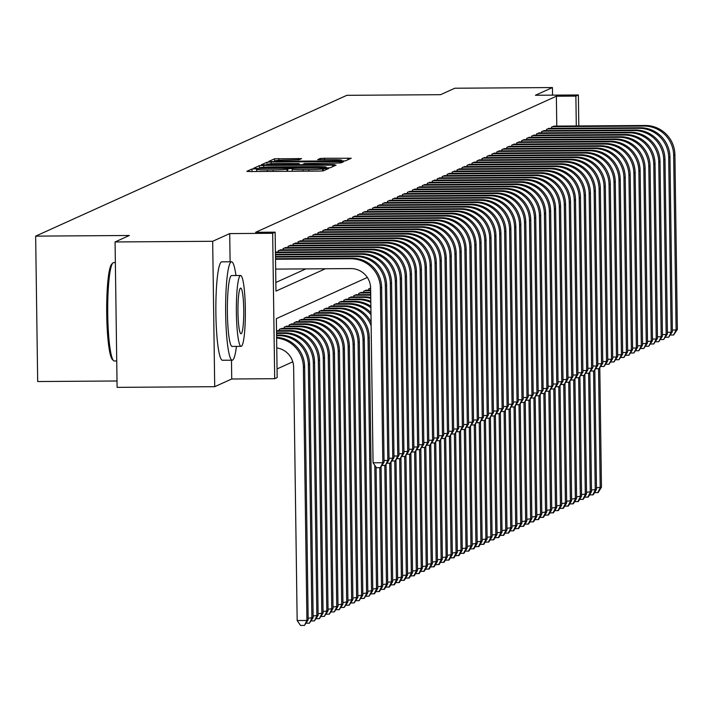<?xml version="1.0" encoding="UTF-8"?>
<svg xmlns="http://www.w3.org/2000/svg" width="713" height="713" viewBox="0 0 713 713"><rect width="100%" height="100%" fill="white"/><g stroke="black" fill="none" stroke-linecap="round" stroke-linejoin="round"><path stroke-width="1.07" d="M255.022 168.838L251.992 169.008L246.814 171.352L250.156 171.548L319.139 171.084L323.461 170.835L328.648 168.491L322.615 168.829A12.362 0.686 -0.8 0 1 308.782 169.614L303.034 169.658A12.362 0.686 -0.8 0 1 292.232 169.124A12.362 0.686 -0.8 0 1 292.33 169.034L293.025 168.714L290.663 168.598L286.965 169.07A12.362 0.686 -0.8 0 1 273.141 169.863L267.393 169.899A12.362 0.686 -0.8 0 1 256.591 169.364A12.362 0.686 -0.8 0 1 256.689 169.275L257.384 168.954L255.022 168.838M301.572 158.625L274.55 158.803L268.792 161.405L272.134 161.601L345.44 160.888L351.233 158.25L324.477 158.25L320.155 158.491L317.659 159.641L332.632 159.721A10.338 0.579 -0.8 0 1 341.661 160.167A10.338 0.579 -0.8 0 1 330.021 160.906L284.603 161.218A10.338 0.579 -0.8 0 1 275.575 160.773A10.338 0.579 -0.8 0 1 287.214 160.033L299.103 159.739L301.572 158.625M556.782 126.103L556.363 96.228L575.881 96.095L578.368 94.972L578.804 125.951M115.069 241.957L212.679 241.288L214.711 386.696L117.101 387.364L115.069 241.957L129.356 235.486L35.65 236.128L346.83 95.328L440.536 94.686L454.832 88.225L552.441 87.556L535.418 95.257L578.368 94.972M230.103 261.796L229.711 233.588L212.679 241.288M229.711 233.588L272.66 233.294L275.147 232.171L275.967 291.118L325.378 268.765M556.363 96.228L255.619 232.304L275.147 232.171M263.694 165.425L259.372 165.674L253.614 168.277L256.965 168.473L325.948 168.001L330.271 167.751L336.055 165.122L263.694 165.425L263.721 167.225M261.208 164.846L266.965 162.234L271.279 161.994L343.648 161.691L341.153 162.831L336.83 163.081L304.531 163.518L302.865 164.284L306.242 164.453L334.682 164.56L261.208 164.899M552.548 95.141L552.441 87.556M276.154 252.072L275.423 252.019M281.127 249.826L278.141 250.789L278.159 252.063M286.1 247.571L283.106 248.534L283.123 249.808M291.064 245.325L288.079 246.288L288.097 247.563M296.038 243.08L293.052 244.042L293.07 245.308M301.011 240.825L298.025 241.787L298.043 243.062M305.984 238.579L302.989 239.541L303.007 240.816M310.948 236.333L307.963 237.286L307.98 238.561M315.921 234.078L312.936 235.04L312.954 236.315M320.895 231.832L317.909 232.794L317.927 234.069M325.868 229.577L322.873 230.54L322.891 231.814M330.832 227.331L327.846 228.294L327.864 229.568M335.805 225.085L332.819 226.048L332.837 227.322M340.778 222.83L337.793 223.793L337.81 225.067M345.752 220.584L342.757 221.547L342.775 222.821M350.716 218.338L347.73 219.301L347.748 220.567M355.689 216.084L352.703 217.046L352.721 218.321M360.662 213.838L357.676 214.8L357.694 216.075M365.635 211.592L362.641 212.545L362.659 213.82M370.6 209.337L367.614 210.299L367.632 211.574M375.573 207.091L372.587 208.053L372.605 209.328M380.546 204.836L377.56 205.799L377.578 207.073M385.519 202.59L382.524 203.553L382.542 204.827M390.483 200.344L387.498 201.307L387.516 202.581M395.457 198.089L392.471 199.052L392.489 200.326M400.43 195.843L397.444 196.806L397.462 198.08M405.403 193.597L402.408 194.56L402.426 195.825M410.367 191.342L407.381 192.305L407.399 193.579M415.34 189.097L412.355 190.059L412.372 191.334M420.314 186.851L417.328 187.804L417.346 189.079M425.287 184.596L422.292 185.558L422.31 186.833M430.251 182.35L427.265 183.312L427.283 184.587M435.224 180.095L432.238 181.057L432.256 182.332M440.197 177.849L437.212 178.811L437.229 180.086M445.17 175.603L442.176 176.566L442.194 177.84M450.135 173.348L447.149 174.311L447.167 175.585M455.108 171.102L452.122 172.065L452.14 173.339M460.081 168.856L457.095 169.819L457.113 171.084M465.054 166.601L462.06 167.564L462.077 168.838M470.019 164.355L467.033 165.318L467.051 166.592M474.992 162.101L472.006 163.063L472.024 164.338M479.965 159.855L476.979 160.817L476.997 162.092M484.938 157.609L481.943 158.571L481.961 159.846M489.902 155.354L486.917 156.316L486.934 157.591M494.875 153.108L491.89 154.07L491.908 155.345M499.849 150.862L496.863 151.824L496.881 153.099M504.822 148.607L501.827 149.57L501.845 150.844M509.786 146.361L506.8 147.324L506.818 148.598M514.759 144.115L511.774 145.069L511.791 146.343M519.732 141.86L516.747 142.823L516.765 144.097M524.706 139.614L521.711 140.577L521.729 141.851M529.67 137.359L526.684 138.322L526.702 139.596M534.643 135.113L531.657 136.076L531.675 137.351M539.616 132.868L536.631 133.83L536.648 135.105M544.589 130.613L541.595 131.575L541.613 132.85M549.554 128.367L546.568 129.329L546.586 130.604M275.842 282.473L305.85 268.899M551.559 128.349L551.541 127.083L554.527 126.121M277.054 368.933L292.793 361.812M277.25 330.672L276.519 330.618M279.255 330.663L279.238 329.388L282.223 328.426M284.229 328.408L284.211 327.133L287.196 326.171M289.193 326.162L289.175 324.887L292.17 323.925M294.166 323.907L294.148 322.641L297.134 321.679M299.139 321.661L299.121 320.387L302.107 319.424M304.112 319.415L304.094 318.141L307.08 317.178M309.077 317.16L309.059 315.886L312.053 314.923M314.05 314.914L314.032 313.64L317.018 312.677M319.023 312.668L319.005 311.394L321.991 310.431M323.996 310.413L323.978 309.139L326.964 308.176M328.96 308.168L328.943 306.893L331.937 305.93M333.934 305.922L333.916 304.647L336.901 303.685M338.907 303.667L338.889 302.392L341.875 301.43M343.88 301.421L343.862 300.146L346.848 299.184M348.844 299.166L348.826 297.891L351.821 296.938M353.817 296.92L353.8 295.645L356.785 294.683M358.791 294.674L358.773 293.399L361.758 292.437M363.764 292.419L363.746 291.145L366.732 290.182M368.728 290.173L368.71 288.899L370.617 288.034M35.65 236.128L37.682 381.535L117.012 380.992M367.347 277.455L276.35 318.631L277.17 377.578L274.692 378.701L272.66 233.294M214.711 386.696L231.734 378.995L274.692 378.701M576.3 125.969L575.881 96.095M231.734 378.995L231.475 360.199M259.523 168.001L322.419 167.724L326.144 167.225A12.362 0.686 -0.8 0 0 326.251 167.136A12.362 0.686 -0.8 0 0 315.449 166.601L274.05 166.887A12.362 0.686 -0.8 0 0 260.227 167.68L259.523 168.001M279.817 163.464A10.338 0.579 -0.8 0 0 268.177 164.204A10.338 0.579 -0.8 0 0 277.205 164.65L293.212 164.534L297.535 164.293L299.166 163.553L279.817 163.464M276.76 347.926A19.679 19.492 65.7 0 1 293.631 367.24L297.161 620.524L306.929 620.453L303.39 367.168A29.527 29.242 -114.3 0 0 276.617 338.024M304.442 625.417L306.929 620.453L308.168 619.891L304.442 625.417L300.538 625.444L297.161 620.524M308.168 619.891L304.629 366.607A29.527 29.242 -114.3 0 0 276.608 337.374M275.655 269.104L350.823 268.587A19.679 19.492 65.7 0 1 370.617 288.105L373.059 462.79L382.819 462.728L380.385 288.043A29.527 29.242 -114.3 0 0 350.689 258.766L275.521 259.274M384.066 462.167L380.341 467.683L382.819 462.728L384.066 462.167L381.624 287.482A29.527 29.242 -114.3 0 0 351.928 258.204L275.512 258.721M380.341 467.683L376.437 467.71L373.059 462.79M113.492 360.6L112.333 359.432A48.021 6.096 -90.4 0 1 106.692 311.839A48.021 6.096 -90.4 0 1 111.683 264.175L112.823 262.999A49.206 6.239 89.6 0 0 107.716 311.839A49.206 6.239 89.6 0 0 113.492 360.6A49.206 6.239 89.6 0 0 114.294 361.001L116.727 360.983M115.354 262.58L113.617 262.589A49.206 6.239 89.6 0 0 113.269 262.669A49.206 6.239 89.6 0 0 112.823 262.999M235.967 275.53A49.206 6.239 89.6 0 0 231.538 261.787A49.206 6.239 89.6 0 0 231.19 261.867A49.206 6.239 89.6 0 0 225.647 312.419A49.206 6.239 89.6 0 0 232.206 360.199A49.206 6.239 89.6 0 0 232.563 360.118A49.206 6.239 89.6 0 0 236.449 346.384M231.538 261.787L221.779 261.849A49.206 6.239 89.6 0 0 221.422 261.929A49.206 6.239 89.6 0 0 215.879 312.481A49.206 6.239 89.6 0 0 222.447 360.261L232.206 360.199M232.367 346.358A35.427 4.492 -90.4 0 1 232.117 346.42A35.427 4.492 -90.4 0 1 227.385 312.018A35.427 4.492 -90.4 0 1 231.377 275.619A35.427 4.492 -90.4 0 1 231.636 275.566A35.427 4.492 -90.4 0 1 231.885 275.619M240.361 275.557A35.427 4.492 89.6 0 0 236.368 311.955A35.427 4.492 89.6 0 0 241.092 346.358A35.427 4.492 89.6 0 0 241.351 346.295A35.427 4.492 89.6 0 0 245.343 309.905A35.427 4.492 89.6 0 0 240.611 275.503A35.427 4.492 89.6 0 0 240.361 275.557M241.172 333.72A22.834 2.897 89.6 0 0 243.748 310.271A22.834 2.897 89.6 0 0 240.7 288.097A22.834 2.897 89.6 0 0 240.539 288.132A22.834 2.897 89.6 0 0 237.964 311.59A22.834 2.897 89.6 0 0 241.012 333.764A22.834 2.897 89.6 0 0 241.172 333.72M308.15 618.233L313.141 617.645L309.602 364.361A29.527 29.242 -114.3 0 0 279.906 335.083L276.582 335.11M313.141 617.645L309.415 623.171L311.893 618.207L308.364 364.922A29.527 29.242 -114.3 0 0 278.667 335.645L276.591 335.663M309.415 623.171L306.162 623.189M313.114 615.987L318.114 615.399L314.576 362.115A29.527 29.242 -114.3 0 0 284.879 332.837L276.546 332.891M318.114 615.399L314.38 620.916L316.866 615.961L313.328 362.676A29.527 29.242 -114.3 0 0 283.631 333.399L276.555 333.443M314.38 620.916L311.126 620.943M318.087 613.733L323.078 613.144L319.549 359.86A29.527 29.242 -114.3 0 0 289.852 330.582L276.519 330.68M323.078 613.144L319.353 618.67L321.839 613.706L318.301 360.421A29.527 29.242 -114.3 0 0 288.605 331.153L276.528 331.233M319.353 618.67L316.1 618.688M323.06 611.487L328.051 610.898L324.513 357.614A29.527 29.242 -114.3 0 0 294.817 328.337L281.35 328.426M328.051 610.898L324.326 616.415L326.812 611.46L323.274 358.176A29.527 29.242 -114.3 0 0 293.578 328.898L280.102 328.987M324.326 616.415L321.073 616.442M384.04 460.5L387.792 460.473L385.35 285.788A29.527 29.242 -114.3 0 0 355.662 256.52L275.494 257.063M389.04 459.912L385.305 465.437L387.792 460.473L389.04 459.912L386.598 285.227A29.527 29.242 -114.3 0 0 356.901 255.958L275.485 256.511M385.305 465.437L382.052 465.455M389.013 458.254L392.765 458.227L390.323 283.542A29.527 29.242 -114.3 0 0 360.626 254.265L275.459 254.844M394.004 457.666L390.278 463.192L392.765 458.227L394.004 457.666L391.571 282.981A29.527 29.242 -114.3 0 0 361.874 253.703L275.45 254.291M390.278 463.192L387.025 463.209M393.986 456.008L397.738 455.981L395.296 281.296A29.527 29.242 -114.3 0 0 365.6 252.019L275.432 252.634M398.977 455.42L395.252 460.937L397.738 455.981L398.977 455.42L396.535 280.735A29.527 29.242 -114.3 0 0 366.839 251.457L275.423 252.081M395.252 460.937L391.998 460.963M398.95 453.753L402.702 453.726L400.269 279.041A29.527 29.242 -114.3 0 0 370.573 249.773L279.006 250.397M403.95 453.165L400.225 458.691L402.702 453.726L403.95 453.165L401.508 278.48A29.527 29.242 -114.3 0 0 371.812 249.202L280.254 249.826M400.225 458.691L396.972 458.709M328.033 609.232L333.024 608.644L329.486 355.359A29.527 29.242 -114.3 0 0 299.79 326.091L286.323 326.18M333.024 608.644L329.299 614.169L331.777 609.214L328.247 355.93A29.527 29.242 -114.3 0 0 298.551 326.652L285.075 326.741M329.299 614.169L326.046 614.196M403.923 451.507L407.676 451.481L405.234 276.796A29.527 29.242 -114.3 0 0 375.546 247.518L283.979 248.142M408.923 450.919L405.189 456.445L407.676 451.481L408.923 450.919L406.481 276.234A29.527 29.242 -114.3 0 0 376.785 246.956L285.227 247.58M405.189 456.445L401.936 456.463M332.998 606.986L337.998 606.398L334.459 353.113A29.527 29.242 -114.3 0 0 304.763 323.836L291.287 323.934M337.998 606.398L334.263 611.923L336.75 606.959L333.212 353.675A29.527 29.242 -114.3 0 0 303.515 324.397L290.048 324.495M334.263 611.923L331.01 611.941M408.897 449.252L412.649 449.235L410.207 274.55A29.527 29.242 -114.3 0 0 380.51 245.272L288.952 245.896M413.888 448.673L410.162 454.19L412.649 449.235L413.888 448.673L411.454 273.979A29.527 29.242 -114.3 0 0 381.758 244.711L290.191 245.334M410.162 454.19L406.909 454.217M337.971 604.74L342.962 604.152L339.433 350.867A29.527 29.242 -114.3 0 0 309.736 321.59L296.26 321.679M342.962 604.152L339.236 609.668L341.723 604.713L338.185 351.429A29.527 29.242 -114.3 0 0 308.488 322.151L295.022 322.24M339.236 609.668L335.983 609.695M413.87 447.006L417.622 446.98L415.18 272.295A29.527 29.242 -114.3 0 0 385.483 243.017L293.925 243.641M418.861 446.418L415.135 451.944L417.622 446.98L418.861 446.418L416.419 271.733A29.527 29.242 -114.3 0 0 386.722 242.456L295.164 243.08M415.135 451.944L411.882 451.962M342.944 602.485L347.935 601.897L344.397 348.612A29.527 29.242 -114.3 0 0 314.7 319.344L301.234 319.433M347.935 601.897L344.21 607.423L346.696 602.458L343.158 349.174A29.527 29.242 -114.3 0 0 313.462 319.905L299.986 319.994M344.21 607.423L340.957 607.44M418.834 444.76L422.586 444.734L420.153 270.049A29.527 29.242 -114.3 0 0 390.457 240.771L298.89 241.395M423.834 444.172L420.109 449.689L422.586 444.734L423.834 444.172L421.392 269.487A29.527 29.242 -114.3 0 0 391.695 240.21L300.137 240.834M420.109 449.689L416.855 449.716M347.917 600.239L352.908 599.651L349.37 346.366A29.527 29.242 -114.3 0 0 319.674 317.089L306.207 317.187M352.908 599.651L349.183 605.177L351.661 600.212L348.131 346.928A29.527 29.242 -114.3 0 0 318.435 317.65L304.959 317.748M349.183 605.177L345.93 605.194M423.807 442.506L427.559 442.488L425.117 267.794A29.527 29.242 -114.3 0 0 395.43 238.525L303.863 239.149M428.807 441.917L425.073 447.443L427.559 442.488L428.807 441.917L426.365 267.232A29.527 29.242 -114.3 0 0 396.669 237.964L305.111 238.588M425.073 447.443L421.82 447.47M352.882 597.993L357.881 597.405L354.343 344.121A29.527 29.242 -114.3 0 0 324.647 314.843L311.171 314.932M357.881 597.405L354.147 602.922L356.634 597.966L353.095 344.682A29.527 29.242 -114.3 0 0 323.399 315.404L309.932 315.494M354.147 602.922L350.894 602.948M428.78 440.26L432.533 440.233L430.091 265.548A29.527 29.242 -114.3 0 0 400.394 236.27L308.836 236.894M433.771 439.671L430.046 445.197L432.533 440.233L433.771 439.671L431.338 264.986A29.527 29.242 -114.3 0 0 401.642 235.709L310.075 236.333M430.046 445.197L426.793 445.215M357.855 595.738L362.846 595.15L359.316 341.866A29.527 29.242 -114.3 0 0 329.62 312.597L316.144 312.686M362.846 595.15L359.12 600.676L361.607 595.712L358.069 342.427A29.527 29.242 -114.3 0 0 328.372 313.159L314.905 313.248M359.12 600.676L355.867 600.694M433.754 438.014L437.506 437.987L435.064 263.302A29.527 29.242 -114.3 0 0 405.367 234.024L313.809 234.648M438.745 437.425L435.019 442.942L437.506 437.987L438.745 437.425L436.303 262.74A29.527 29.242 -114.3 0 0 406.606 233.463L315.048 234.087M435.019 442.942L431.766 442.969M362.828 593.492L367.819 592.904L364.281 339.62A29.527 29.242 -114.3 0 0 334.584 310.342L321.117 310.431M367.819 592.904L364.093 598.43L366.58 593.466L363.042 340.181A29.527 29.242 -114.3 0 0 333.345 310.904L319.87 311.002M364.093 598.43L360.84 598.448M438.718 435.759L442.47 435.732L440.037 261.047A29.527 29.242 -114.3 0 0 410.34 231.778L318.773 232.402M443.718 435.171L439.992 440.696L442.47 435.732L443.718 435.171L441.276 260.486A29.527 29.242 -114.3 0 0 411.579 231.217L320.021 231.832M439.992 440.696L436.739 440.714M443.691 433.513L447.443 433.486L445.001 258.801A29.527 29.242 -114.3 0 0 415.314 229.524L323.747 230.147M448.691 432.925L444.957 438.45L447.443 433.486L448.691 432.925L446.249 258.24A29.527 29.242 -114.3 0 0 416.552 228.962L324.994 229.586M444.957 438.45L441.704 438.468M448.664 431.267L452.416 431.24L449.974 256.555A29.527 29.242 -114.3 0 0 420.278 227.278L328.72 227.902M453.655 430.679L449.93 436.196L452.416 431.24L453.655 430.679L451.222 255.985A29.527 29.242 -114.3 0 0 421.526 226.716L329.959 227.34M449.93 436.196L446.677 436.222M367.801 591.237L372.792 590.658L369.254 337.365A29.527 29.242 -114.3 0 0 339.557 308.096L326.091 308.185M372.792 590.658L369.067 596.175L371.544 591.22L368.015 337.935A29.527 29.242 -114.3 0 0 338.319 308.658L324.843 308.747M369.067 596.175L365.814 596.202M371.099 322.258A29.527 29.242 -114.3 0 0 344.531 305.841L331.055 305.939M371.152 325.805A29.527 29.242 -114.3 0 0 343.283 306.403L329.816 306.501M372.765 588.991L377.765 588.403L374.53 593.706L370.778 593.947M374.031 593.929L376.517 588.965L374.788 465.322M377.765 588.403L376.072 467.184M370.965 312.74A29.527 29.242 -114.3 0 0 349.504 303.595L336.028 303.685M370.992 314.718A29.527 29.242 -114.3 0 0 348.256 304.157L334.789 304.246M377.738 586.746L382.729 586.157L379.503 591.451L375.751 591.701M379.004 591.674L381.491 586.719L379.824 467.692M382.729 586.157L381.072 467.077M453.637 429.012L457.39 428.985L454.947 254.3A29.527 29.242 -114.3 0 0 425.251 225.032L333.693 225.647M458.628 428.424L454.903 433.95L457.39 428.985L458.628 428.424L456.186 253.739A29.527 29.242 -114.3 0 0 426.49 224.461L334.932 225.085M454.903 433.95L451.65 433.967M370.876 306.242A29.527 29.242 -114.3 0 0 354.468 301.349L341.001 301.439M370.894 307.695A29.527 29.242 -114.3 0 0 353.229 301.911L339.753 302M382.712 584.491L387.703 583.902L384.476 589.205L380.724 589.455M383.977 589.428L386.464 584.473L384.797 465.437M387.703 583.902L386.045 464.831M458.602 426.766L462.354 426.739L459.921 252.054A29.527 29.242 -114.3 0 0 430.224 222.777L338.657 223.401M463.602 426.178L459.876 431.704L462.354 426.739L463.602 426.178L461.159 251.493A29.527 29.242 -114.3 0 0 431.463 222.215L339.905 222.839M459.876 431.704L456.623 431.721M370.805 301.314A29.527 29.242 -114.3 0 0 359.441 299.095L345.974 299.193M370.822 302.437A29.527 29.242 -114.3 0 0 358.202 299.656L344.727 299.754M387.685 582.245L392.676 581.656L389.441 586.951L385.697 587.2M388.95 587.182L391.428 582.218L389.77 463.192M392.676 581.656L391.009 462.577M463.575 424.511L467.327 424.493L464.885 249.8A29.527 29.242 -114.3 0 0 435.197 220.531L343.63 221.155M468.575 423.932L464.84 429.449L467.327 424.493L468.575 423.932L466.133 249.238A29.527 29.242 -114.3 0 0 436.436 219.969L344.878 220.593M464.84 429.449L461.587 429.476M370.751 297.499A29.527 29.242 -114.3 0 0 364.414 296.849L350.939 296.938M370.769 298.364A29.527 29.242 -114.3 0 0 363.167 297.41L349.7 297.499M392.649 579.999L397.649 579.411L394.414 584.705L390.662 584.954M393.915 584.927L396.401 579.972L394.744 460.946M397.649 579.411L395.982 460.331M468.548 422.265L472.3 422.239L469.858 247.554A29.527 29.242 -114.3 0 0 440.162 218.276L348.604 218.9M473.539 421.677L469.814 427.203L472.3 422.239L473.539 421.677L471.106 246.992A29.527 29.242 -114.3 0 0 441.409 217.715L349.842 218.338M469.814 427.203L466.56 427.221M370.715 294.621A29.527 29.242 -114.3 0 0 369.387 294.603L355.912 294.692M370.724 295.262A29.527 29.242 -114.3 0 0 368.14 295.164L354.673 295.253M397.622 577.744L402.613 577.156L399.387 582.459L395.635 582.699M398.888 582.681L401.374 577.717L399.708 458.691M402.613 577.156L400.956 458.076M473.521 420.019L477.273 419.993L474.831 245.308A29.527 29.242 -114.3 0 0 445.135 216.03L353.577 216.654M478.512 419.431L474.787 424.948L477.273 419.993L478.512 419.431L476.07 244.746A29.527 29.242 -114.3 0 0 446.374 215.469L354.816 216.092M474.787 424.948L471.534 424.975M370.68 292.375L360.885 292.446M370.689 292.927L359.637 293.007M402.595 575.498L407.586 574.91L404.36 580.204L400.608 580.453M403.861 580.435L406.348 575.471L404.681 456.445M407.586 574.91L405.929 455.83M478.485 417.765L482.238 417.738L479.804 243.053A29.527 29.242 -114.3 0 0 450.108 213.784L358.541 214.408M483.485 417.176L479.76 422.702L482.238 417.738L483.485 417.176L481.043 242.491A29.527 29.242 -114.3 0 0 451.347 213.223L359.789 213.847M479.76 422.702L476.507 422.729M370.653 290.155L365.858 290.191M370.662 290.717L364.61 290.752M407.569 573.252L412.56 572.664L409.324 577.958L405.581 578.207M408.834 578.181L411.312 573.225L409.654 454.199M412.56 572.664L410.893 453.584M483.459 415.519L487.211 415.492L484.769 240.807A29.527 29.242 -114.3 0 0 455.081 211.529L363.514 212.153M488.458 414.93L484.724 420.456L487.211 415.492L488.458 414.93L486.016 240.245A29.527 29.242 -114.3 0 0 456.32 210.968L364.762 211.592M484.724 420.456L481.471 420.474M370.626 288.498L369.584 288.507M412.533 570.997L417.533 570.409L414.298 575.712L410.545 575.952M413.798 575.935L416.285 570.97L414.627 451.944M417.533 570.409L415.866 451.329M488.432 413.273L492.184 413.246L489.742 238.561A29.527 29.242 -114.3 0 0 460.045 209.283L368.487 209.907M493.423 412.684L489.697 418.201L492.184 413.246L493.423 412.684L490.99 237.999A29.527 29.242 -114.3 0 0 461.293 208.722L369.726 209.346M489.697 418.201L486.444 418.228M417.506 568.751L422.497 568.163L419.271 573.457L415.519 573.707M418.772 573.689L421.258 568.724L419.592 449.698M422.497 568.163L420.839 449.083M422.479 566.496L427.47 565.917L424.244 571.211L420.492 571.461M423.745 571.434L426.231 566.479L424.565 447.443M427.47 565.917L425.813 446.837M427.444 564.25L432.443 563.662L429.208 568.965L425.465 569.206M428.718 569.188L431.196 564.224L429.538 445.197M432.443 563.662L430.777 444.582M493.405 411.018L497.157 410.991L494.715 236.306A29.527 29.242 -114.3 0 0 465.019 207.037L373.46 207.661M498.396 410.43L494.67 415.955L497.157 410.991L498.396 410.43L495.954 235.745A29.527 29.242 -114.3 0 0 466.257 206.467L374.699 207.091M494.67 415.955L491.417 415.973M498.369 408.772L502.121 408.745L499.688 234.06A29.527 29.242 -114.3 0 0 469.992 204.783L378.425 205.406M503.369 408.184L499.644 413.709L502.121 408.745L503.369 408.184L500.927 233.499A29.527 29.242 -114.3 0 0 471.231 204.221L379.673 204.845M499.644 413.709L496.391 413.727M503.342 406.526L507.095 406.499L504.652 231.814A29.527 29.242 -114.3 0 0 474.965 202.537L383.398 203.16M508.342 405.938L504.608 411.454L507.095 406.499L508.342 405.938L505.9 231.244A29.527 29.242 -114.3 0 0 476.204 201.975L384.646 202.599M504.608 411.454L501.355 411.481M432.417 562.004L437.417 561.416L434.181 566.71L430.429 566.96M433.682 566.933L436.169 561.978L434.511 442.951M437.417 561.416L435.75 442.336M508.316 404.271L512.068 404.244L509.626 229.559A29.527 29.242 -114.3 0 0 479.929 200.282L388.371 200.906M513.307 403.683L509.581 409.209L512.068 404.244L513.307 403.683L510.873 228.998A29.527 29.242 -114.3 0 0 481.177 199.72L389.61 200.344M509.581 409.209L506.328 409.226M437.39 559.75L442.381 559.161L439.155 564.464L435.402 564.714M438.655 564.687L441.142 559.732L439.475 440.696M442.381 559.161L440.723 440.09M513.289 402.025L517.041 401.998L514.599 227.313A29.527 29.242 -114.3 0 0 484.902 198.036L393.344 198.66M518.28 401.437L514.554 406.954L517.041 401.998L518.28 401.437L515.838 226.752A29.527 29.242 -114.3 0 0 486.141 197.474L394.583 198.098M514.554 406.954L511.301 406.98M442.363 557.504L447.354 556.915L444.128 562.209L440.376 562.459M443.629 562.441L446.115 557.477L444.449 438.45M447.354 556.915L445.696 437.835M518.253 399.77L522.005 399.752L519.572 225.058A29.527 29.242 -114.3 0 0 489.876 195.79L398.309 196.414M523.253 399.182L519.527 404.708L522.005 399.752L523.253 399.182L520.811 224.497A29.527 29.242 -114.3 0 0 491.114 195.228L399.556 195.852M519.527 404.708L516.274 404.734M447.327 555.258L452.327 554.669L449.092 559.963L445.349 560.213M448.602 560.186L451.079 555.231L449.422 436.204M452.327 554.669L450.661 435.59M523.226 397.524L526.978 397.498L524.536 222.812A29.527 29.242 -114.3 0 0 494.84 193.535L403.282 194.159M528.226 396.936L524.492 402.462L526.978 397.498L528.226 396.936L525.784 222.251A29.527 29.242 -114.3 0 0 496.088 192.973L404.521 193.597M524.492 402.462L521.239 402.48M452.3 553.003L457.3 552.415L454.065 557.718L450.313 557.958M453.566 557.94L456.053 552.976L454.395 433.95M457.3 552.415L455.634 433.335M457.274 550.757L462.265 550.169L459.038 555.463L455.286 555.712M458.539 555.694L461.026 550.73L459.359 431.704M462.265 550.169L460.607 431.089M462.247 548.511L467.238 547.923L464.011 553.217L460.259 553.466M463.512 553.44L465.999 548.484L464.332 429.458M467.238 547.923L465.58 428.843M528.199 395.278L531.951 395.252L529.509 220.567A29.527 29.242 -114.3 0 0 499.813 191.289L408.255 191.913M533.19 394.69L529.465 400.207L531.951 395.252L533.19 394.69L530.757 220.005A29.527 29.242 -114.3 0 0 501.061 190.727L409.494 191.351M529.465 400.207L526.212 400.234M533.172 393.023L536.925 392.997L534.483 218.312A29.527 29.242 -114.3 0 0 504.786 189.043L413.228 189.667M538.163 392.435L534.438 397.961L536.925 392.997L538.163 392.435L535.721 217.75A29.527 29.242 -114.3 0 0 506.025 188.482L414.467 189.105M534.438 397.961L531.185 397.988M538.137 390.777L541.889 390.751L539.456 216.066A29.527 29.242 -114.3 0 0 509.759 186.788L418.192 187.412M543.137 390.189L539.411 395.715L541.889 390.751L543.137 390.189L540.695 215.504A29.527 29.242 -114.3 0 0 510.998 186.227L419.44 186.851M539.411 395.715L536.158 395.733M467.211 546.256L472.211 545.668L468.976 550.971L465.233 551.211M468.486 551.194L470.963 546.229L469.306 427.203M472.211 545.668L470.544 426.588M543.11 388.532L546.862 388.505L544.42 213.82A29.527 29.242 -114.3 0 0 514.724 184.542L423.166 185.166M548.11 387.943L544.375 393.46L546.862 388.505L548.11 387.943L545.668 213.258A29.527 29.242 -114.3 0 0 515.971 183.981L424.404 184.605M544.375 393.46L541.122 393.487M472.184 544.01L477.184 543.422L473.949 548.716L470.197 548.965M473.45 548.939L475.936 543.983L474.279 424.957M477.184 543.422L475.518 424.342M548.083 386.277L551.835 386.25L549.393 211.565A29.527 29.242 -114.3 0 0 519.697 182.296L428.139 182.92M553.074 385.688L549.349 391.214L551.835 386.25L553.074 385.688L550.641 211.003A29.527 29.242 -114.3 0 0 520.945 181.726L429.378 182.35M549.349 391.214L546.096 391.232M477.157 541.755L482.148 541.176L478.922 546.47L475.17 546.719M478.423 546.693L480.91 541.737L479.243 422.702M482.148 541.176L480.491 422.096M553.056 384.031L556.808 384.004L554.366 209.319A29.527 29.242 -114.3 0 0 524.67 180.041L433.112 180.665M558.047 383.442L554.322 388.968L556.808 384.004L558.047 383.442L555.605 208.757A29.527 29.242 -114.3 0 0 525.909 179.48L434.351 180.104M554.322 388.968L551.069 388.986M482.131 539.509L487.122 538.921L483.895 544.224L480.143 544.465M483.396 544.447L485.883 539.483L484.216 420.456M487.122 538.921L485.464 419.841M558.021 381.785L561.773 381.758L559.34 207.073A29.527 29.242 -114.3 0 0 529.643 177.795L438.076 178.419M563.02 381.197L559.295 386.713L561.773 381.758L563.02 381.197L560.578 206.503A29.527 29.242 -114.3 0 0 530.882 177.234L439.324 177.858M559.295 386.713L556.042 386.74M487.095 537.263L492.095 536.675L488.86 541.969L485.116 542.219M488.369 542.192L490.847 537.237L489.189 418.21M492.095 536.675L490.428 417.595M562.994 379.53L566.746 379.503L564.304 204.818A29.527 29.242 -114.3 0 0 534.607 175.541L443.049 176.164M567.994 378.942L564.259 384.467L566.746 379.503L567.994 378.942L565.552 204.257A29.527 29.242 -114.3 0 0 535.855 174.979L444.288 175.603M564.259 384.467L561.006 384.485M492.068 535.008L497.068 534.42L493.833 539.723L490.081 539.973M493.334 539.946L495.82 534.982L494.162 415.955M497.068 534.42L495.401 415.34M567.967 377.284L571.719 377.257L569.277 202.572A29.527 29.242 -114.3 0 0 539.581 173.295L448.022 173.919M572.958 376.696L569.232 382.213L571.719 377.257L572.958 376.696L570.525 202.011A29.527 29.242 -114.3 0 0 540.828 172.733L449.261 173.357M569.232 382.213L565.979 382.239M497.041 532.763L502.032 532.174L498.806 537.468L495.054 537.718M498.307 537.7L500.793 532.736L499.127 413.709M502.032 532.174L500.374 413.094M572.94 375.029L576.692 375.011L574.25 200.317A29.527 29.242 -114.3 0 0 544.554 171.049L452.996 171.673M577.931 374.441L574.206 379.967L576.692 375.011L577.931 374.441L575.489 199.756A29.527 29.242 -114.3 0 0 545.793 170.487L454.234 171.111M574.206 379.967L570.953 379.993M502.014 530.517L507.005 529.928L503.779 535.222L500.027 535.472M503.28 535.445L505.767 530.49L504.1 411.463M507.005 529.928L505.348 410.848M577.904 372.783L581.656 372.756L579.223 198.071A29.527 29.242 -114.3 0 0 549.527 168.794L457.96 169.418M582.904 372.195L579.179 377.721L581.656 372.756L582.904 372.195L580.462 197.51A29.527 29.242 -114.3 0 0 550.766 168.232L459.208 168.856M579.179 377.721L575.926 377.738M506.979 528.262L511.979 527.673L508.743 532.976L505 533.217M508.253 533.199L510.731 528.235L509.073 409.209M511.979 527.673L510.312 408.594M582.877 370.537L586.63 370.51L584.188 195.825A29.527 29.242 -114.3 0 0 554.491 166.548L462.933 167.172M587.877 369.949L584.143 375.466L586.63 370.51L587.877 369.949L585.435 195.264A29.527 29.242 -114.3 0 0 555.739 165.986L464.172 166.61M584.143 375.466L580.89 375.493M511.952 526.016L516.952 525.428L513.716 530.722L509.964 530.971M513.217 530.953L515.704 525.989L514.046 406.963M516.952 525.428L515.285 406.348M587.851 368.282L591.603 368.256L589.161 193.571A29.527 29.242 -114.3 0 0 559.464 164.302L467.906 164.926M592.842 367.694L589.116 373.22L591.603 368.256L592.842 367.694L590.409 193.009A29.527 29.242 -114.3 0 0 560.712 163.74L469.145 164.364M589.116 373.22L585.863 373.238M516.925 523.77L521.916 523.182L518.69 528.476L514.938 528.725M518.191 528.698L520.677 523.743L519.011 404.717M521.916 523.182L520.258 404.102M592.824 366.036L596.576 366.01L594.134 191.325A29.527 29.242 -114.3 0 0 564.438 162.047L472.879 162.671M597.815 365.448L594.089 370.974L596.576 366.01L597.815 365.448L595.373 190.763A29.527 29.242 -114.3 0 0 565.676 161.486L474.118 162.109M594.089 370.974L590.836 370.992M521.898 521.515L526.889 520.927L523.663 526.23L519.911 526.47M523.164 526.452L525.65 521.488L523.984 402.462M526.889 520.927L525.231 401.847M597.788 363.79L601.54 363.764L599.107 189.079A29.527 29.242 -114.3 0 0 569.411 159.801L477.844 160.425M602.788 363.202L599.063 368.719L601.54 363.764L602.788 363.202L600.346 188.517A29.527 29.242 -114.3 0 0 570.65 159.24L479.091 159.864M599.063 368.719L595.81 368.746M526.862 519.269L531.862 518.681L528.627 523.975L524.884 524.224M528.137 524.198L530.615 519.242L528.957 400.216M531.862 518.681L530.196 399.601M602.761 361.536L606.513 361.509L604.071 186.824A29.527 29.242 -114.3 0 0 574.375 157.555L482.817 158.179M607.761 360.947L604.027 366.473L606.513 361.509L607.761 360.947L605.319 186.262A29.527 29.242 -114.3 0 0 575.623 156.985L484.056 157.609M604.027 366.473L600.774 366.491M531.836 517.014L536.836 516.426L533.6 521.729L529.848 521.978M533.101 521.952L535.588 516.996L533.93 397.961M536.836 516.426L535.169 397.355M607.734 359.29L611.487 359.263L609.045 184.578A29.527 29.242 -114.3 0 0 579.348 155.3L487.79 155.924M612.725 358.701L609 364.227L611.487 359.263L612.725 358.701L610.292 184.016A29.527 29.242 -114.3 0 0 580.596 154.739L489.029 155.363M609 364.227L605.747 364.245M536.809 514.768L541.8 514.18L538.573 519.483L534.821 519.724M538.074 519.706L540.561 514.741L538.894 395.715M541.8 514.18L540.142 395.1M612.708 357.044L616.46 357.017L614.018 182.332A29.527 29.242 -114.3 0 0 584.321 153.054L492.763 153.678M617.699 356.455L613.973 361.972L616.46 357.017L617.699 356.455L615.257 181.762A29.527 29.242 -114.3 0 0 585.56 152.493L494.002 153.117M613.973 361.972L610.72 361.999M541.782 512.522L546.773 511.934L543.547 517.228L539.794 517.478M543.048 517.451L545.534 512.495L543.867 393.469M546.773 511.934L545.106 392.854M617.672 354.789L621.424 354.762L618.991 180.077A29.527 29.242 -114.3 0 0 589.295 150.799L497.727 151.423M622.672 354.201L618.946 359.726L621.424 354.762L622.672 354.201L620.23 179.516A29.527 29.242 -114.3 0 0 590.533 150.238L498.975 150.862M618.946 359.726L615.693 359.744M546.746 510.267L551.746 509.679L548.511 514.982L544.768 515.232M548.021 515.205L550.498 510.241L548.841 391.214M551.746 509.679L550.08 390.599M622.645 352.543L626.397 352.516L623.955 177.831A29.527 29.242 -114.3 0 0 594.259 148.554L502.701 149.177M627.645 351.955L623.911 357.471L626.397 352.516L627.645 351.955L625.203 177.27A29.527 29.242 -114.3 0 0 595.507 147.992L503.939 148.616M623.911 357.471L620.658 357.498M551.719 508.021L556.719 507.433L553.484 512.727L549.732 512.977M552.985 512.959L555.472 507.995L553.814 388.968M556.719 507.433L555.053 388.353M627.618 350.288L631.37 350.27L628.928 175.576A29.527 29.242 -114.3 0 0 599.232 146.308L507.674 146.931M632.609 349.7L628.884 355.226L631.37 350.27L632.609 349.7L630.176 175.015A29.527 29.242 -114.3 0 0 600.48 145.746L508.913 146.37M628.884 355.226L625.631 355.252M556.693 505.775L561.684 505.187L558.457 510.481L554.705 510.731M557.958 510.704L560.445 505.749L558.778 386.722M561.684 505.187L560.026 386.107M632.591 348.042L636.344 348.015L633.902 173.33A29.527 29.242 -114.3 0 0 604.205 144.053L512.647 144.677M637.582 347.454L633.857 352.98L636.344 348.015L637.582 347.454L635.14 172.769A29.527 29.242 -114.3 0 0 605.444 143.491L513.886 144.115M633.857 352.98L630.604 352.997M561.666 503.521L566.657 502.932L563.43 508.235L559.678 508.476M562.931 508.458L565.418 503.494L563.751 384.467M566.657 502.932L564.99 383.852M637.556 345.796L641.308 345.769L638.875 171.084A29.527 29.242 -114.3 0 0 609.178 141.807L517.611 142.431M642.556 345.208L638.83 350.725L641.308 345.769L642.556 345.208L640.114 170.523A29.527 29.242 -114.3 0 0 610.417 141.245L518.859 141.869M638.83 350.725L635.577 350.751M566.63 501.275L571.63 500.686L568.395 505.98L564.651 506.23M567.904 506.212L570.382 501.248L568.724 382.221M571.63 500.686L569.963 381.607M571.603 499.029L576.603 498.44L573.368 503.735L569.616 503.984M572.869 503.957L575.355 499.002L573.698 379.967M576.603 498.44L574.936 379.361M576.576 496.774L581.567 496.186L578.341 501.489L574.589 501.729M577.842 501.711L580.329 496.747L578.662 377.721M581.567 496.186L579.91 377.106M581.55 494.528L586.541 493.94L583.314 499.234L579.562 499.483M582.815 499.456L585.302 494.501L583.635 375.475M586.541 493.94L584.874 374.86M586.514 492.273L591.514 491.685L588.278 496.988L584.535 497.237M587.788 497.211L590.266 492.255L588.608 373.22M591.514 491.685L589.847 372.614M591.487 490.027L596.487 489.439L593.252 494.733L589.499 494.982M592.753 494.965L595.239 490L593.581 370.974M596.487 489.439L594.82 370.359M642.529 343.541L646.281 343.514L643.839 168.829A29.527 29.242 -114.3 0 0 614.143 139.561L522.584 140.185M647.529 342.953L643.794 348.479L646.281 343.514L647.529 342.953L645.087 168.268A29.527 29.242 -114.3 0 0 615.39 138.999L523.823 139.623M643.794 348.479L640.541 348.497M647.502 341.295L651.254 341.269L648.812 166.584A29.527 29.242 -114.3 0 0 619.116 137.306L527.558 137.93M652.493 340.707L648.768 346.233L651.254 341.269L652.493 340.707L650.06 166.022A29.527 29.242 -114.3 0 0 620.363 136.744L528.796 137.368M648.768 346.233L645.515 346.251M652.475 339.049L656.227 339.023L653.785 164.338A29.527 29.242 -114.3 0 0 624.089 135.06L532.531 135.684M657.466 338.461L653.741 343.978L656.227 339.023L657.466 338.461L655.024 163.776A29.527 29.242 -114.3 0 0 625.328 134.499L533.77 135.122M653.741 343.978L650.488 344.005M657.439 336.794L661.192 336.768L658.759 162.083A29.527 29.242 -114.3 0 0 629.062 132.814L537.495 133.438M662.439 336.206L658.714 341.732L661.192 336.768L662.439 336.206L659.997 161.521A29.527 29.242 -114.3 0 0 630.301 132.244L538.743 132.868M658.714 341.732L655.461 341.75M662.413 334.549L666.165 334.522L663.723 159.837A29.527 29.242 -114.3 0 0 634.026 130.559L542.468 131.183M667.413 333.96L663.678 339.486L666.165 334.522L667.413 333.96L664.971 159.275A29.527 29.242 -114.3 0 0 635.274 129.998L543.707 130.622M663.678 339.486L660.425 339.504M667.386 332.294L671.138 332.276L668.696 157.591A29.527 29.242 -114.3 0 0 639 128.313L547.441 128.937M672.377 331.714L668.651 337.231L671.138 332.276L672.377 331.714L669.944 157.02A29.527 29.242 -114.3 0 0 640.247 127.752L548.68 128.376M668.651 337.231L665.398 337.258M596.46 487.781L601.451 487.193L598.225 492.487L594.473 492.736M597.726 492.71L600.212 487.754L598.546 368.728M601.451 487.193L599.793 368.113M672.359 330.048L676.111 330.021L673.669 155.336A29.527 29.242 -114.3 0 0 643.973 126.058L552.415 126.682M677.35 329.459L673.625 334.985L676.111 330.021L677.35 329.459L674.908 154.774A29.527 29.242 -114.3 0 0 645.212 125.497L553.653 126.121M673.625 334.985L670.372 335.003M252.028 171.539L251.992 169.008M323.31 170.87L323.283 168.526M287.678 171.298L287.642 168.767M267.411 171.432L267.393 169.899M273.159 171.396L273.141 169.863M287 171.298L286.965 169.07M303.061 171.191L303.034 169.658M308.809 171.147L308.782 169.614M322.641 170.951L322.615 168.829M332.704 166.655L332.686 164.953M259.416 168.455L259.372 165.674M325.449 168.001L325.44 167.546M326.162 168.001L326.144 167.225M267.001 165.024L266.965 162.234M271.305 163.74L271.279 161.994M340.288 162.956L340.27 161.521M297.535 164.81L297.535 164.293M299.193 163.527L299.21 164.801L299.166 163.553M320.173 159.801L320.155 158.491M324.495 159.783L324.477 158.25M347.882 159.783L347.855 158.09M274.585 161.584L274.55 158.803M278.89 160.3L278.872 158.553M298.248 159.855L298.221 158.429M303.39 367.168L304.629 366.607M350.689 258.766L351.928 258.204M380.385 288.043L381.624 287.482M278.667 335.645L279.906 335.083M308.364 364.922L309.602 364.361M283.631 333.399L284.879 332.837M313.328 362.676L314.576 362.115M288.605 331.153L289.852 330.582M318.301 360.421L319.549 359.86M293.578 328.898L294.817 328.337M323.274 358.176L324.513 357.614M355.662 256.52L356.901 255.958M385.35 285.788L386.598 285.227M360.626 254.265L361.874 253.703M390.323 283.542L391.571 282.981M365.6 252.019L366.839 251.457M395.296 281.296L396.535 280.735M370.573 249.773L371.812 249.202M400.269 279.041L401.508 278.48M298.551 326.652L299.79 326.091M328.247 355.93L329.486 355.359M375.546 247.518L376.785 246.956M405.234 276.796L406.481 276.234M303.515 324.397L304.763 323.836M333.212 353.675L334.459 353.113M380.51 245.272L381.758 244.711M410.207 274.55L411.454 273.979M308.488 322.151L309.736 321.59M338.185 351.429L339.433 350.867M385.483 243.017L386.722 242.456M415.18 272.295L416.419 271.733M313.462 319.905L314.7 319.344M343.158 349.174L344.397 348.612M390.457 240.771L391.695 240.21M420.153 270.049L421.392 269.487M318.435 317.65L319.674 317.089M348.131 346.928L349.37 346.366M395.43 238.525L396.669 237.964M425.117 267.794L426.365 267.232M323.399 315.404L324.647 314.843M353.095 344.682L354.343 344.121M400.394 236.27L401.642 235.709M430.091 265.548L431.338 264.986M328.372 313.159L329.62 312.597M358.069 342.427L359.316 341.866M405.367 234.024L406.606 233.463M435.064 263.302L436.303 262.74M333.345 310.904L334.584 310.342M363.042 340.181L364.281 339.62M410.34 231.778L411.579 231.217M440.037 261.047L441.276 260.486M415.314 229.524L416.552 228.962M445.001 258.801L446.249 258.24M420.278 227.278L421.526 226.716M449.974 256.555L451.222 255.985M338.319 308.658L339.557 308.096M368.015 337.935L369.254 337.365M343.283 306.403L344.531 305.841M348.256 304.157L349.504 303.595M425.251 225.032L426.49 224.461M454.947 254.3L456.186 253.739M353.229 301.911L354.468 301.349M430.224 222.777L431.463 222.215M459.921 252.054L461.159 251.493M358.202 299.656L359.441 299.095M435.197 220.531L436.436 219.969M464.885 249.8L466.133 249.238M363.167 297.41L364.414 296.849M440.162 218.276L441.409 217.715M469.858 247.554L471.106 246.992M368.14 295.164L369.387 294.603M445.135 216.03L446.374 215.469M474.831 245.308L476.07 244.746M450.108 213.784L451.347 213.223M479.804 243.053L481.043 242.491M455.081 211.529L456.32 210.968M484.769 240.807L486.016 240.245M460.045 209.283L461.293 208.722M489.742 238.561L490.99 237.999M465.019 207.037L466.257 206.467M494.715 236.306L495.954 235.745M469.992 204.783L471.231 204.221M499.688 234.06L500.927 233.499M474.965 202.537L476.204 201.975M504.652 231.814L505.9 231.244M479.929 200.282L481.177 199.72M509.626 229.559L510.873 228.998M484.902 198.036L486.141 197.474M514.599 227.313L515.838 226.752M489.876 195.79L491.114 195.228M519.572 225.058L520.811 224.497M494.84 193.535L496.088 192.973M524.536 222.812L525.784 222.251M499.813 191.289L501.061 190.727M529.509 220.567L530.757 220.005M504.786 189.043L506.025 188.482M534.483 218.312L535.721 217.75M509.759 186.788L510.998 186.227M539.456 216.066L540.695 215.504M514.724 184.542L515.971 183.981M544.42 213.82L545.668 213.258M519.697 182.296L520.945 181.726M549.393 211.565L550.641 211.003M524.67 180.041L525.909 179.48M554.366 209.319L555.605 208.757M529.643 177.795L530.882 177.234M559.34 207.073L560.578 206.503M534.607 175.541L535.855 174.979M564.304 204.818L565.552 204.257M539.581 173.295L540.828 172.733M569.277 202.572L570.525 202.011M544.554 171.049L545.793 170.487M574.25 200.317L575.489 199.756M549.527 168.794L550.766 168.232M579.223 198.071L580.462 197.51M554.491 166.548L555.739 165.986M584.188 195.825L585.435 195.264M559.464 164.302L560.712 163.74M589.161 193.571L590.409 193.009M564.438 162.047L565.676 161.486M594.134 191.325L595.373 190.763M569.411 159.801L570.65 159.24M599.107 189.079L600.346 188.517M574.375 157.555L575.623 156.985M604.071 186.824L605.319 186.262M579.348 155.3L580.596 154.739M609.045 184.578L610.292 184.016M584.321 153.054L585.56 152.493M614.018 182.332L615.257 181.762M589.295 150.799L590.533 150.238M618.991 180.077L620.23 179.516M594.259 148.554L595.507 147.992M623.955 177.831L625.203 177.27M599.232 146.308L600.48 145.746M628.928 175.576L630.176 175.015M604.205 144.053L605.444 143.491M633.902 173.33L635.14 172.769M609.178 141.807L610.417 141.245M638.875 171.084L640.114 170.523M614.143 139.561L615.39 138.999M643.839 168.829L645.087 168.268M619.116 137.306L620.363 136.744M648.812 166.584L650.06 166.022M624.089 135.06L625.328 134.499M653.785 164.338L655.024 163.776M629.062 132.814L630.301 132.244M658.759 162.083L659.997 161.521M634.026 130.559L635.274 129.998M663.723 159.837L664.971 159.275M639 128.313L640.247 127.752M668.696 157.591L669.944 157.02M643.973 126.058L645.212 125.497M673.669 155.336L674.908 154.774M256.618 171.503L256.591 169.364M292.268 171.263L292.232 169.124M326.26 168.001L326.251 167.136M268.195 165.015L268.177 164.204M275.583 161.584L275.575 160.773M341.679 161.129L341.661 160.167M232.117 346.42L241.092 346.358M231.636 275.566L240.611 275.503"/></g></svg>
